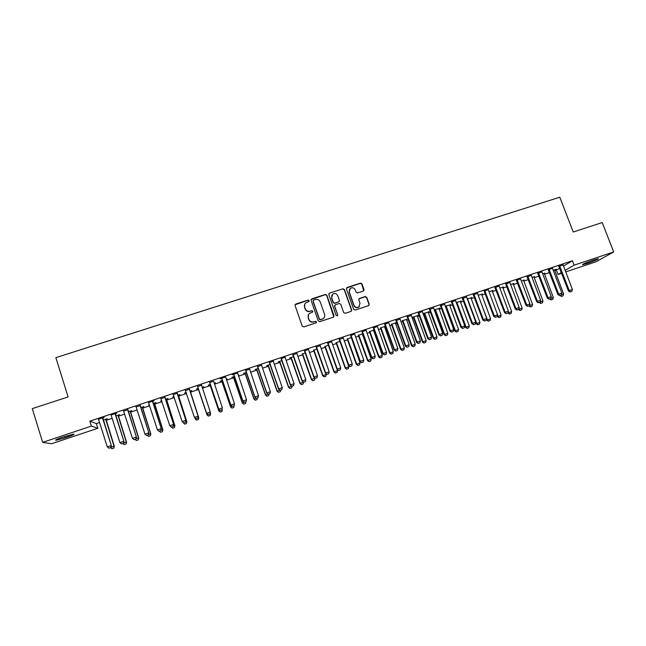<?xml version="1.0" encoding="UTF-8"?>
<svg xmlns="http://www.w3.org/2000/svg" width="646" height="646" viewBox="0 0 646 646"><rect width="100%" height="100%" fill="white"/><g stroke="black" fill="none" stroke-linecap="round" stroke-linejoin="round"><path stroke-width="0.97" d="M309.119 300.608L308.045 300.075L295.844 304.008L295.085 305.526L302.215 326.133L303.765 326.908L315.983 322.903L316.508 321.837L315.426 321.296L313.851 321.813C311.542 322.322 309.894 321.498 308.901 319.35L308.303 317.638C307.811 315.902 308.255 314.465 309.636 313.334L312.519 312.147L312.809 311.21L311.727 310.669L310.153 311.186C307.851 311.687 306.204 310.863 305.211 308.723L304.621 307.012C304.129 305.316 304.549 303.911 305.873 302.772L308.845 301.537L309.119 300.608M309.006 301.375L307.924 300.301L295.077 304.767M316.354 322.661L316.379 322.039L315.296 321.498L313.851 321.813M312.672 312.002L312.688 311.42L311.606 310.887L310.153 311.186M363.27 291.08L363.997 289.594L361.97 283.917L360.452 283.15L347.177 287.438L346.45 288.932L353.645 309.289L355.171 310.056L368.745 305.566L369.189 304.193L366.742 297.313L365.216 296.546L359.241 298.541L358.813 299.897L360.024 303.313L358.837 306.963C356.721 307.956 355.106 307.399 353.992 305.283L349.252 291.887L350.342 288.334C352.482 287.252 354.129 287.785 355.284 289.933L356.067 292.162L357.593 292.929L363.27 291.08M563.433 266.087L572.429 260.742L89.834 421.144L91.393 426.102L97.837 428.282L51.607 443.729L42.652 442.357L91.393 426.102M572.429 260.742L574.133 265.151L613.7 251.956L595.975 261.783L565.67 271.909M42.652 442.357L32.3 408.619L68.113 396.927L55.855 357.65L559.791 197.208L573.244 232.011L602.209 222.555L613.7 251.956M326.844 295.262L325.309 294.495L311.848 298.84L311.097 300.35L318.252 320.884L319.794 321.651L333.279 317.234L334.014 315.716L326.844 295.262L325.172 294.729L311.114 299.526M329.573 293.123L342.945 288.802L344.471 289.57L351.666 309.935L351.222 311.307L345.214 313.318L343.68 312.551L340.765 304.266L339.231 303.499L335.427 304.734L334.685 306.244L337.721 314.885L337.414 315.846L336.13 315.41L328.838 294.616L329.573 293.123L342.945 288.802M552.516 268.211L548.381 269.875M544.263 273.508L544.715 273.08M542.575 273.791L544.812 273.323M531.311 275.261L527.184 276.924M523.551 280.404L524.067 279.96M521.265 280.889L524.164 280.202M509.92 282.375L505.81 284.038M502.661 287.365L503.242 286.889M499.778 288.043L503.339 287.139M488.336 289.553L484.242 291.209M481.593 294.382L482.239 293.89M478.097 295.27L482.336 294.132M466.573 297.087L462.479 298.452M456.254 302.643L465.524 327.377L469.295 325.964L460.412 301.835L461.058 300.939M456.221 302.554L461.147 301.189M444.601 304.395L440.532 305.752M434.241 310.153L434.944 309.918M438.9 308.602L439.692 308.061M434.144 309.902L439.781 308.312M422.427 311.477L418.382 313.116M411.97 317.574L413.335 317.121M413.165 316.887L422.436 341.968L426.166 340.563L417.348 316.185L418.132 315.232M418.228 315.49L411.938 317.485M400.068 319.205L396.038 320.553M396.814 322.338L391.541 324.381M391.371 324.147L400.609 349.365L404.323 347.968L395.53 323.452L396.394 322.475M377.49 326.416L373.485 328.047M374.26 329.848L369.552 331.705M373.461 330.397L374.349 330.106M354.719 333.99L350.738 335.621M351.505 337.422L347.37 339.085M331.737 341.637L327.772 343.252M328.539 345.069L324.995 346.547M308.546 349.349L304.605 350.964M305.372 352.789L302.417 354.065M285.144 357.125L281.22 358.74M281.987 360.581L278.192 361.841L279.637 361.655M261.525 365.289L257.625 366.589M258.384 368.438L255.122 369.52L256.648 369.31M237.68 372.912L232.156 374.753L233.804 374.51M234.563 376.368L231.849 377.272L233.456 377.03M238.35 375.407L238.705 374.987M238.261 375.14L238.794 375.253M213.64 381.221L209.764 382.505M210.523 384.378L208.367 385.097L210.055 384.83M214.278 383.417L215.368 382.763M214.189 383.151L215.457 383.03M189.407 389.28L185.499 390.58M186.234 392.461L184.667 392.986L186.323 392.736M190.247 391.428L191.805 390.612L189.908 391.242M164.956 397.411L160.991 398.735M161.678 400.641L160.757 400.948L161.766 400.916M166.45 399.349L167.952 398.558L165.449 399.389M140.263 405.623L136.201 406.98M142.435 407.351L143.88 406.568L140.755 407.61M115.343 413.916L116.764 413.125L110.991 415.047M118.194 415.426L119.591 414.659L115.828 415.911M554.769 270.795L559.759 268.268M89.834 421.144L96.351 423.566L99.589 422.484M106.114 420.312L112.194 418.285M118.315 416.242L124.743 414.102M130.46 412.196L137.227 409.944M142.556 408.167L149.646 405.801M154.588 404.154L162.017 401.683M166.571 400.165L174.323 397.581M178.498 396.184L186.573 393.495M190.376 392.235L198.653 389.473M202.416 388.222L210.435 385.549M214.537 384.176L222.159 381.641M226.593 380.163L233.836 377.749M238.6 376.158L245.456 373.873M250.551 372.177L257.027 370.021M262.446 368.212L268.542 366.177M274.292 364.263L280.009 362.358M286.073 360.339L291.427 358.554M297.806 356.43L302.788 354.767M309.482 352.538L314.101 350.996M321.11 348.662L325.366 347.241M332.682 344.803L336.582 343.51M344.205 340.967L347.75 339.788M355.671 337.147L358.861 336.082M362.584 334.846L363.254 334.62M367.081 333.344L369.932 332.391M373.654 331.148L374.607 330.833M378.451 329.557L380.946 328.725M384.685 327.474L385.912 327.07M389.756 325.786L391.912 325.067M395.667 323.816L397.161 323.315M401.021 322.031L402.838 321.425M406.6 320.174L408.361 319.584M412.229 318.3L413.715 317.8M417.478 316.548L419.512 315.87M423.388 314.578L424.535 314.198M428.314 312.939L430.607 312.171M434.5 310.871L435.315 310.605M439.11 309.337L441.662 308.489M445.562 307.189L446.055 307.028M449.85 305.76L452.66 304.823M460.55 302.199L463.618 301.173M471.192 298.646L474.519 297.54M481.803 295.109L485.38 293.922M492.357 291.596L496.185 290.32M502.871 288.092L506.948 286.735M513.344 284.603L517.656 283.166M523.761 281.131L528.323 279.605M534.145 277.667L538.95 276.068M544.481 274.227L549.52 272.547M105.992 419.488L107.357 418.737L103.279 420.094M102.795 418.091L104.184 417.308L98.394 419.238M130.347 411.381L131.76 410.606L128.32 411.752M127.835 409.758L123.717 411.131M149.315 404.759L148.709 404.961L149.396 405.034M154.467 403.338L155.944 402.555L153.134 403.492M152.634 401.513L154.144 400.69L148.443 402.587M173.984 396.547L172.74 396.959L174.073 396.814M178.377 395.376L179.903 394.577L177.707 395.304M177.206 393.333L173.281 394.641M198.419 388.407L196.546 389.029L198.274 388.755M202.166 387.455L203.619 386.679M202.077 387.188L203.7 386.946M201.552 385.242L197.66 386.534M222.571 380.365L220.141 381.172L221.78 380.922M226.342 379.404L227.061 378.871M226.253 379.137L227.15 379.129M225.68 376.901L220.116 378.75L221.812 378.499M246.506 372.395L243.518 373.388L245.084 373.162M249.631 369.246L245.738 370.546M270.214 364.497L266.685 365.676L268.171 365.475M273.363 361.049L269.447 362.656M293.704 356.673L289.642 358.029L291.047 357.852M296.877 353.532L292.937 354.84M316.984 348.921L313.73 350.293M320.174 345.78L316.217 347.104M340.046 341.241L336.203 342.808M336.033 342.574L345.19 368.131L348.848 366.75L340.143 341.5M343.26 338.1L339.279 339.425M362.907 333.627L358.49 335.387M358.312 335.161L367.509 360.573L371.184 359.184L362.446 334.475L362.995 333.885M366.129 330.195L362.14 331.826M385.557 326.085L380.567 328.031M384.483 326.731L385.452 326.117M388.803 322.653L384.79 324.292M406.391 319.431L402.458 320.739M411.276 315.482L407.238 316.823M423.13 313.859L424.164 313.512M428.112 312.196L428.936 311.638M429.025 311.889L423.057 313.657M433.547 308.077L429.485 309.426M445.506 306.123L454.824 331.002L458.579 329.589L449.721 305.397L450.399 304.492M445.207 306.22L450.488 304.742M455.6 300.438L451.53 302.094M475.706 322.483L476.175 323.767L479.954 322.354L471.063 298.282L471.669 297.402M467.179 298.904L471.766 297.653M477.491 293.462L473.389 294.818M492.147 290.861L492.769 290.385M488.957 291.653L492.858 290.627M499.148 285.96L495.046 287.615M513.134 283.877L513.675 283.416M510.55 284.458L513.772 283.667M520.636 278.814L516.517 280.477M533.935 276.948L534.412 276.512M531.941 277.336L534.508 276.754M541.962 272.014L537.803 273.395M554.559 270.076L554.971 269.665M553.154 270.27L556.109 269.285L555.067 269.907M563.078 264.989L558.903 266.378M594.344 259.74L598.333 258.658C598.43 259.216 595.119 260.685 588.409 263.075L582.555 264.771C582.401 264.238 585.712 262.769 592.479 260.354L594.344 259.74M561.665 273.25L558.063 274.453L561.382 272.531M565.08 270.391L574.133 265.151M556.448 270.238L558.063 274.453M96.351 423.566L97.837 428.282M65.084 437.851L55.984 440.273C54.708 440.176 56.816 439.175 62.291 437.277L73.636 434.104C74.879 434.217 72.78 435.21 67.337 437.1L65.084 437.851L64.665 436.486M304.759 304.169L304.621 307.012M310.032 311.396C307.73 311.897 306.091 311.081 305.098 308.941L304.508 307.23M308.522 314.618L308.303 317.638M313.722 322.015C311.42 322.524 309.773 321.7 308.78 319.56L308.19 317.84M333.772 316.911L326.706 295.497M313.665 300.027L313.14 301.084L319.415 319.1L320.497 319.641L323.145 318.599C324.583 317.469 325.043 316.015 324.542 314.247L320.246 301.948C319.253 299.817 317.614 298.993 315.321 299.494L313.665 300.027M313.14 300.535L313.14 301.084M324.034 317.727L323.008 318.809L320.368 319.843L319.285 319.302L313.011 301.311M351.376 311.178L351.489 310.153L344.302 289.812L342.776 289.045M334.757 305.292L334.531 306.462L337.721 314.885M337.519 315.757L337.567 315.095M337.737 295.682C336.574 293.502 334.911 292.977 332.747 294.091L331.673 297.644L333.328 302.385L334.87 303.144L338.988 301.755L339.4 300.406L337.737 295.682M331.899 295.036L331.673 297.644M339.174 301.585L334.717 303.37L333.183 302.603L331.519 297.879M329.428 293.357L328.871 293.736M349.559 289.158L349.252 291.887M359.386 306.503L358.659 307.181C356.535 308.174 354.92 307.617 353.814 305.51L349.082 292.129M368.858 305.477L368.995 304.419L366.548 297.54L365.022 296.78L358.918 298.888M363.714 290.821L361.784 284.159L360.266 283.4L346.506 288.003M110.854 447.355L114.067 446.265L105.718 419.278M113.753 448.154L111.911 448.784L113.793 448.163L114.334 446.321L106.001 419.189M110.547 447.646L111.911 448.784M113.793 448.163L114.334 446.321M108.851 448.195L110.797 447.565L108.851 448.195L107.284 446.887L98.588 419.504M102.496 417.873L111.354 445.667L110.797 447.565M102.795 417.768L111.354 445.667M107.284 446.887L111.08 445.603L110.749 447.549M123.451 443.091L126.325 442.114L117.943 415.208M126.002 444.004L124.169 444.626L126.043 444.012L126.559 442.179L118.202 415.12M122.813 443.487L124.169 444.626M126.043 444.012L126.559 442.179M135.983 438.844L138.527 437.98L130.121 411.155M138.196 439.869L136.371 440.491L138.228 439.886L138.728 438.061L130.347 411.082M136.371 440.491L135.03 439.353M138.228 439.886L138.728 438.061M121.464 443.923L123.394 443.293L121.464 443.923L119.906 442.615L111.193 415.313M115.077 413.682L123.927 441.412L123.394 443.293M115.343 413.593L123.927 441.412M119.906 442.615L123.685 441.339L123.346 443.285M134.013 439.676L135.926 439.054L134.013 439.676L132.47 438.368L123.531 410.872M127.601 409.524L136.443 437.172L135.926 439.054M127.835 409.443L136.443 437.172M132.47 438.368L136.233 437.092L135.886 439.038M148.451 434.621L150.671 433.87L142.241 407.117M150.332 435.759L148.515 436.373L150.356 435.767L150.841 433.959L142.435 407.053M147.191 435.234L148.515 436.373M150.356 435.767L150.841 433.959M160.87 430.414L162.76 429.776L154.305 403.096M162.412 431.657L160.604 432.271L162.437 431.673L162.897 429.873L154.467 403.047M159.296 431.132L160.604 432.271M162.437 431.673L162.897 429.873M146.505 435.444L148.402 434.823L146.505 435.444L144.979 434.136L136.015 406.722M140.061 405.373L148.895 432.965L148.402 434.823M140.263 405.308L148.895 432.965M144.979 434.136L148.717 432.868L148.37 434.806M158.932 431.229L160.814 430.624L158.932 431.229L157.422 429.921L148.637 402.862M152.464 401.255L161.298 428.766L160.814 430.624M152.642 401.198L161.298 428.766M157.422 429.921L161.145 428.661L160.789 430.599M173.225 426.231L174.791 425.698L166.321 399.099M174.436 427.587L172.635 428.193L174.452 427.604L174.904 425.803L166.45 399.05M171.343 427.054L172.635 428.193M174.452 427.604L174.904 425.803M171.303 427.046L173.168 426.433L171.303 427.046L169.809 425.73L160.806 398.477M164.811 397.145L173.637 424.592L173.168 426.433M164.956 397.096L173.637 424.592M169.809 425.73L173.516 424.479L173.152 426.417M185.523 422.064L186.767 421.644L178.272 395.118M186.847 421.757L186.419 423.542L184.611 424.131L186.419 423.542L186.847 421.757L178.377 395.086M184.627 424.156L183.472 422.759M183.02 422.363L184.611 424.131M173.403 394.819L173.096 394.391M177.101 393.059L185.83 420.312L182.14 421.563L183.626 422.896L185.467 422.266L183.617 422.872L182.14 421.563L173.112 394.383M185.459 422.25L185.911 420.433L185.467 422.266M177.206 393.026L185.911 420.433M197.757 417.922L198.693 417.607L190.174 391.153M198.742 417.728L198.33 419.504L196.537 420.094L198.33 419.504L198.742 417.728L190.247 391.129M194.793 417.809L196.546 420.11L195.181 418.939L195.722 418.608M189.335 388.989L198.08 416.169L194.414 417.413L195.875 418.745L197.7 418.099L195.867 418.721L194.414 417.413L185.313 390.329M185.733 390.927L185.362 390.313M197.7 418.099L198.136 416.299L197.708 418.123M189.407 388.965L198.136 416.299M209.942 413.795L210.556 413.585L210.216 412.56M210.184 415.467L210.556 413.585L210.184 415.491L208.408 416.064L210.184 415.491M198.104 388.512L207.035 414.926L207.915 414.482M198.169 388.488L207.003 414.789L208.408 416.064M208.416 416.089L207.035 414.926M206.655 413.416L208.069 414.611L209.893 413.973L208.069 414.595L206.655 413.416L197.474 386.284M201.504 384.943L210.273 412.043L206.623 413.279L197.547 386.26M209.893 413.973L210.305 412.18L209.893 413.997M222.062 409.693L222.2 409.063M221.99 411.462L222.369 409.588L221.99 411.486L220.221 412.059L221.99 411.486M209.982 384.556L218.833 410.783L220.221 412.059L218.841 410.929L220.052 410.371M209.885 384.588L218.841 410.929M218.784 409.314L220.205 410.501L222.022 409.863L220.205 410.476L218.784 409.314L209.579 382.254M213.624 381.245L222.418 407.933L218.776 409.168L209.684 382.222M231.979 408.102L233.739 407.505L231.979 408.102L230.582 406.948L232.124 406.286M221.61 380.688L230.582 406.948M221.74 380.639L230.606 406.794L231.987 408.078M234.094 405.801L232.285 406.391L234.094 405.801L233.739 407.481M232.285 406.391L230.856 405.228L221.626 378.249M225.68 377.232L234.498 403.847L230.88 405.074L221.764 378.209M234.094 405.777L234.498 403.847M230.856 405.228L232.285 406.415M243.679 404.13L245.44 403.516L243.679 404.13L242.282 402.983L244.148 402.208M233.287 376.796L242.282 402.983M233.44 376.747L242.331 402.829L243.687 404.105M245.795 401.836L245.44 403.516M244.317 402.313L246.118 401.707L244.317 402.313L242.864 401.166L233.618 374.26M237.688 373.243L246.522 399.777L242.92 400.996L233.787 374.212M246.118 401.707L246.522 399.777M242.864 401.166L244.309 402.337M255.331 400.181L257.092 399.567L255.331 400.181L253.918 399.042L256.115 398.162M244.907 372.928L253.918 399.042M245.092 372.863L253.999 398.873L255.348 400.157M257.447 397.888L257.092 399.567M256.284 398.259L258.077 397.653L256.284 398.259L254.823 397.12L245.561 370.295M249.631 368.939L258.489 395.732L254.904 396.943L245.746 370.231M258.077 397.653L258.489 395.732M254.823 397.12L256.276 398.291M266.927 396.248L268.688 395.635L266.927 396.248L265.506 395.118L268.025 394.125M256.478 369.076L265.506 395.118M256.688 369.003L265.619 394.94L266.951 396.224M269.051 393.963L268.688 395.635M268.203 394.221L269.988 393.616L268.203 394.221L266.725 393.091L257.439 366.339M261.525 364.982L270.408 391.694L266.838 392.905L257.657 366.266M269.988 393.616L270.408 391.694M266.725 393.091L268.187 394.254M278.474 392.34L280.227 391.718L278.474 392.34L277.045 391.21L279.88 390.111M267.993 365.24L277.045 391.21M268.235 365.16L277.182 391.024L278.499 392.308M280.598 390.047L280.227 391.718M280.065 390.208L281.809 389.635L280.065 390.208L278.571 389.086L269.269 362.406M273.363 361.372L282.262 387.681L278.709 388.884L269.511 362.325M281.809 389.635L282.262 387.681M278.571 389.086L280.041 390.241M289.965 388.44L291.717 387.826L289.965 388.44L288.528 387.317L291.677 386.114M279.46 361.421L288.528 387.317M279.726 361.332L288.689 387.124L289.997 388.407M292.089 386.155L291.717 387.826M291.871 386.203L293.631 385.605L291.871 386.203L290.361 385.097L281.034 358.498M285.152 357.456L294.067 383.692L290.53 384.887L281.317 358.401M293.631 385.605L294.067 383.692M290.361 385.097L291.839 386.243M301.407 384.564L303.152 383.95L301.407 384.564L299.962 383.449L303.426 382.133M290.878 357.618L299.962 383.449M291.168 357.521L300.156 383.248L301.44 384.531M303.547 382.23L303.152 383.95M303.62 382.23L305.38 381.633L303.62 382.23L302.102 381.124L292.759 354.597M296.869 353.225L305.816 379.711L302.296 380.906L293.066 354.493M305.38 381.633L305.816 379.711M302.102 381.124L303.588 382.262M302.239 353.83L311.348 379.59L314.901 378.015M312.801 380.704L314.545 380.09L312.801 380.704L311.348 379.59M302.562 353.725L311.566 379.38L312.834 380.664M314.973 378.225L314.545 380.09M315.321 378.265L317.065 377.676L315.321 378.265L313.786 377.167L304.419 350.721M308.554 349.664L317.509 375.754L314.013 376.941L304.759 350.608M317.065 377.676L317.509 375.754M313.786 377.167L315.28 378.306M313.56 350.067L322.677 375.754L326.319 374.381L326.093 373.743M324.139 376.852L325.883 376.247L324.139 376.852L322.677 375.754M313.899 349.946L322.919 375.536L324.179 376.82M326.319 374.381L325.883 376.247M326.965 374.325L328.701 373.735L326.965 374.325L325.414 373.235L316.031 346.854M320.166 345.481L329.153 371.821L325.665 373L316.395 346.732M328.701 373.735L329.153 371.821M325.414 373.235L326.916 374.357M324.817 346.313L333.958 371.935L337.608 370.562L337.236 369.496M335.427 373.033L337.164 372.419L335.427 373.033L333.958 371.935M325.188 346.191L334.224 371.7L335.476 372.992M337.608 370.562L337.164 372.419M338.552 370.392L340.289 369.811L338.552 370.392L336.994 369.318L327.595 343.01M331.745 341.952L340.741 367.897L337.269 369.068L327.982 342.881M340.289 369.811L340.741 367.897M336.994 369.318L338.504 370.433M346.668 369.221L348.404 368.608L346.668 369.221L345.19 368.131M336.429 342.445L345.481 367.889L346.716 369.181M348.848 366.75L348.404 368.608M350.092 366.492L351.812 365.902L350.092 366.492L348.517 365.418L339.102 339.182M343.252 337.801L352.28 363.997L348.824 365.16L339.513 339.045M351.812 365.902L352.28 363.997M348.517 365.418L350.035 366.532M347.201 338.859L356.374 364.344L360.04 362.963L351.246 337.511M357.86 365.426L359.588 364.82L357.86 365.426L356.374 364.344M347.621 338.722L356.689 364.094L357.916 365.386M360.04 362.963L359.588 364.82M361.574 362.6L363.294 362.018L361.574 362.6L359.992 361.534L350.552 335.379M354.727 334.305L363.763 360.113L360.323 361.275L350.996 335.226M363.294 362.018L363.763 360.113M359.992 361.534L361.518 362.64M368.995 361.647L370.723 361.041L368.995 361.647L367.509 360.573M358.756 335.008L367.849 360.315L369.06 361.607M371.184 359.184L370.723 361.041M373.008 358.724L374.72 358.15L373.008 358.724L371.773 357.399L371.41 357.666L361.954 331.584M366.145 330.51L375.197 356.245L371.773 357.399L362.422 331.43M374.72 358.15L375.197 356.245M371.41 357.666L372.944 358.772M369.383 331.471L378.588 356.818L382.279 355.429L373.445 330.114M380.09 357.892L381.81 357.286L380.09 357.892L378.588 356.818M369.851 331.317L378.96 356.552L380.155 357.844M382.279 355.429L381.81 357.286M384.386 354.872L386.09 354.291L384.386 354.872L383.167 353.548L382.779 353.822L373.307 327.813M377.506 326.731L386.574 352.393L383.167 353.548L373.8 327.643M386.09 354.291L386.574 352.393M382.779 353.822L384.322 354.92M380.397 327.805L389.619 353.079L393.325 351.69L384.475 326.448M391.129 354.145L392.849 353.54L391.129 354.145L389.619 353.079M380.89 327.635L390.014 352.813L391.193 354.097M393.325 351.69L392.849 353.54M395.715 351.036L397.411 350.463L395.715 351.036L394.504 349.704L394.092 349.995L384.604 324.05M388.811 322.976L397.904 348.557L394.504 349.704L385.129 323.88M397.411 350.463L397.904 348.557M394.092 349.995L395.643 351.085M402.127 350.415L403.839 349.817L402.127 350.415L400.609 349.365M391.888 323.977L401.029 349.082L402.192 350.374M404.323 347.968L403.839 349.817M406.996 347.217L408.684 346.644L406.996 347.217L405.801 345.885L405.357 346.183L395.853 320.311M400.06 318.914L409.176 344.746L405.801 345.885L396.402 320.125M408.684 346.644L409.176 344.746M405.357 346.183L406.923 347.265M402.288 320.513L411.542 345.658L415.265 344.261L406.382 319.148M413.069 346.708L414.78 346.103L413.069 346.708L411.542 345.658M402.829 320.335L411.986 345.368L413.141 346.66M415.265 344.261L414.78 346.103M418.22 343.414L419.9 342.84L418.22 343.414L417.041 342.081L416.573 342.388L407.053 316.588M411.268 315.183L420.401 340.943L417.041 342.081L407.626 316.395M419.9 342.84L420.401 340.943M416.573 342.388L418.148 343.462M423.97 343.018L425.674 342.412L423.97 343.018L422.436 341.968M413.731 316.702L422.904 341.669L424.042 342.961M426.166 340.563L425.674 342.412M429.396 339.626L431.068 339.061L429.396 339.626L428.233 338.294L427.741 338.609L418.204 312.882M422.436 311.784L431.576 337.164L428.233 338.294L418.802 312.68M431.068 339.061L431.576 337.164M427.741 338.609L429.315 339.675M423.994 313.286L433.28 338.294L437.019 336.889L428.104 311.913M434.815 339.336L436.526 338.738L434.815 339.336L433.28 338.294M424.583 313.092L433.765 337.995L434.895 339.287M437.019 336.889L436.526 338.738M440.524 335.855L442.187 335.29L440.524 335.855L439.369 334.523L438.852 334.846L429.299 309.184M433.531 307.779L442.704 333.401L439.369 334.523L429.921 308.982M442.187 335.29L442.704 333.401M438.852 334.846L440.443 335.912M434.774 309.692L444.077 334.636L447.823 333.231L438.892 308.328M445.619 335.67L447.323 335.072L445.619 335.67L444.077 334.636M435.388 309.491L444.585 334.329L445.708 335.621M447.823 333.231L447.323 335.072M451.602 332.109L453.258 331.543L451.602 332.109L450.464 330.776L449.923 331.099L440.354 305.51M444.593 304.105L453.775 329.654L450.464 330.776L441 305.3M453.258 331.543L453.775 329.654M449.923 331.099L451.514 332.157M456.375 332.028L458.071 331.43L456.375 332.028L454.824 331.002M446.144 305.905L455.357 330.679L456.464 331.971M458.579 329.589L458.071 331.43M462.633 328.37L464.28 327.813L462.633 328.37L461.502 327.038L460.937 327.377L451.352 301.852M455.616 300.753L464.805 325.923L461.502 327.038L452.022 301.634M464.28 327.813L464.805 325.923M460.937 327.377L462.536 328.426M467.082 328.394L468.778 327.797L467.082 328.394L465.524 327.377M456.851 302.344L466.081 327.046L467.179 328.346M469.295 325.964L468.778 327.797M473.607 324.655L475.254 324.098L473.607 324.655L472.492 323.323L471.903 323.662L462.302 298.21M466.557 296.797L475.779 322.209L472.492 323.323L462.996 297.984M475.254 324.098L475.779 322.209M471.903 323.662L473.51 324.712M477.741 324.785L479.437 324.187L477.741 324.785L476.175 323.767M467.518 298.791L476.764 323.436L477.846 324.728M479.954 322.354L479.437 324.187M484.54 320.949L486.172 320.4L484.54 320.949L483.434 319.617L482.82 319.972L473.211 294.584M477.475 293.171L486.713 318.51L483.434 319.617L473.93 294.35M486.172 320.4L486.713 318.51M482.82 319.972L484.435 321.005M486.478 319.334L486.785 320.174L490.572 318.753L481.577 294.108M488.36 321.183L490.056 320.586L488.36 321.183L486.785 320.174M478.137 295.254L487.391 319.835L488.465 321.127M490.572 318.753L490.056 320.586M495.417 317.267L497.049 316.71L495.417 317.267L494.327 315.934L493.689 316.29L484.064 290.975M488.352 289.86L497.59 314.828L494.327 315.934L484.807 290.732M497.049 316.71L497.59 314.828M493.689 316.29L495.312 317.323M497.202 316.185L497.347 316.597L501.151 315.175L492.131 290.595M498.93 317.598L500.618 317.008L498.93 317.598L497.347 316.597M497.533 315.038L499.035 317.541M501.151 315.175L500.618 317.008M506.254 313.593L507.877 313.044L506.254 313.593L505.172 312.26L504.51 312.632L494.868 287.381M499.164 286.267L508.418 311.162L505.172 312.26L495.635 287.131M509.46 314.029L511.139 313.439L509.46 314.029L507.877 313.035L508.418 311.162M504.51 312.632L506.141 313.657M507.877 313.027L511.672 311.606L502.645 287.09M508.216 311.865L509.565 313.972M511.672 311.606L511.139 313.439M517.042 309.943L518.649 309.394L517.042 309.943L515.976 308.61L515.29 308.982L505.632 283.804M509.936 282.682L519.206 307.512L515.976 308.61L506.424 283.537M518.649 309.394L519.206 307.512M515.29 308.982L516.921 310.007M518.681 309.305L522.154 308.061L513.118 283.602M519.933 310.476L521.621 309.886L519.933 310.476L518.383 309.507M518.859 308.699L520.046 310.419M522.154 308.061L521.621 309.886M527.774 306.309L529.381 305.76L527.774 306.309L526.724 304.969L526.014 305.356L516.34 280.243M520.66 279.12L529.938 303.886L526.724 304.969L517.155 279.968M529.381 305.76L529.938 303.886M526.014 305.356L527.661 306.365M529.429 305.598L532.595 304.524L523.535 280.13M530.374 306.939L532.054 306.349L530.374 306.939L528.808 305.978M529.454 305.534L530.487 306.882M532.595 304.524L532.054 306.349M538.465 302.683L540.064 302.142L538.465 302.683L537.424 301.351L536.697 301.739L527.007 276.698M531.335 275.567L540.629 300.269L537.424 301.351L527.847 276.415M540.064 302.142L540.629 300.269M536.697 301.739L538.344 302.748M540.113 301.973L542.987 301.004L533.911 276.674M540.759 303.418L542.438 302.829L540.759 303.418L539.192 302.457M539.975 302.191L540.88 303.354M542.987 301.004L542.438 302.829M549.108 299.082L550.707 298.541L549.108 299.082L548.083 297.741L547.323 298.145L537.625 273.161M541.937 271.732L551.272 296.667L548.083 297.741L538.489 272.878M550.707 298.541L551.272 296.667M547.323 298.145L548.987 299.146M550.755 298.371L553.331 297.499L544.247 273.234M551.111 299.914L552.782 299.324L551.111 299.914L549.536 298.961M550.335 298.686L551.232 299.849M553.331 297.499L552.782 299.324M559.711 295.488L561.293 294.956L559.711 295.488L558.693 294.156L557.91 294.56L548.204 269.648M552.54 268.51L561.867 293.082L558.693 294.156L549.084 269.35M561.293 294.956L561.867 293.082M557.91 294.56L559.581 295.561M561.342 294.786L563.635 294.011L554.534 269.81M561.414 296.417L563.078 295.828L561.414 296.417L559.832 295.472M560.655 295.19L561.535 296.353M563.635 294.011L563.078 295.828M570.257 291.919L571.839 291.378L570.257 291.919L569.255 290.579L568.456 290.991L558.725 266.144M563.054 264.707L572.413 289.513L569.255 290.579L559.63 265.845M571.839 291.378L572.413 289.513M568.456 290.991L570.127 291.984M67.337 437.1L66.926 435.767M588.409 263.075L587.989 261.993M586.576 263.681L586.197 262.712M396.596 320.384L396.176 320.739M396.773 320.715L396.353 321.062M402.773 321.24L403.193 320.9M402.595 320.925L403.015 320.577M407.82 316.653L407.376 317.016M407.997 316.976L407.553 317.339M413.642 317.614L414.086 317.267M413.472 317.299L413.916 316.952M418.988 312.93L418.527 313.302M419.165 313.262L418.697 313.633M424.47 314.013L424.939 313.649M424.301 313.698L424.769 313.334M430.115 309.232L429.622 309.612M430.293 309.563L429.8 309.935M435.251 310.419L435.743 310.056M435.081 310.104L435.574 309.733M441.186 305.55L440.669 305.938M441.363 305.873L440.847 306.261M445.982 306.842L446.499 306.47M445.813 306.527L446.329 306.156M452.216 301.884L451.675 302.28M452.394 302.207L451.845 302.603M456.674 303.281L457.207 302.901M456.496 302.966L457.037 302.586M463.19 298.234L462.625 298.63M463.368 298.557L462.802 298.953M467.454 299.639L467.874 299.348M474.116 294.6L473.526 295.004M474.293 294.923L473.704 295.327M484.993 290.983L484.379 291.394M485.17 291.298L484.557 291.717M495.829 287.373L495.191 287.801M496.007 287.696L495.361 288.116M506.609 283.788L505.947 284.224M506.787 284.111L506.125 284.539M517.349 280.219L516.663 280.655M517.519 280.534L516.832 280.978M528.032 276.666L527.322 277.11M528.21 276.981L527.499 277.425M538.675 273.121L537.94 273.573M538.853 273.444L538.118 273.896M549.27 269.6L548.519 270.06M549.447 269.915L548.696 270.375M559.824 266.087L559.04 266.556M559.993 266.402L559.218 266.871M55.984 440.273L55.855 439.837"/></g></svg>
